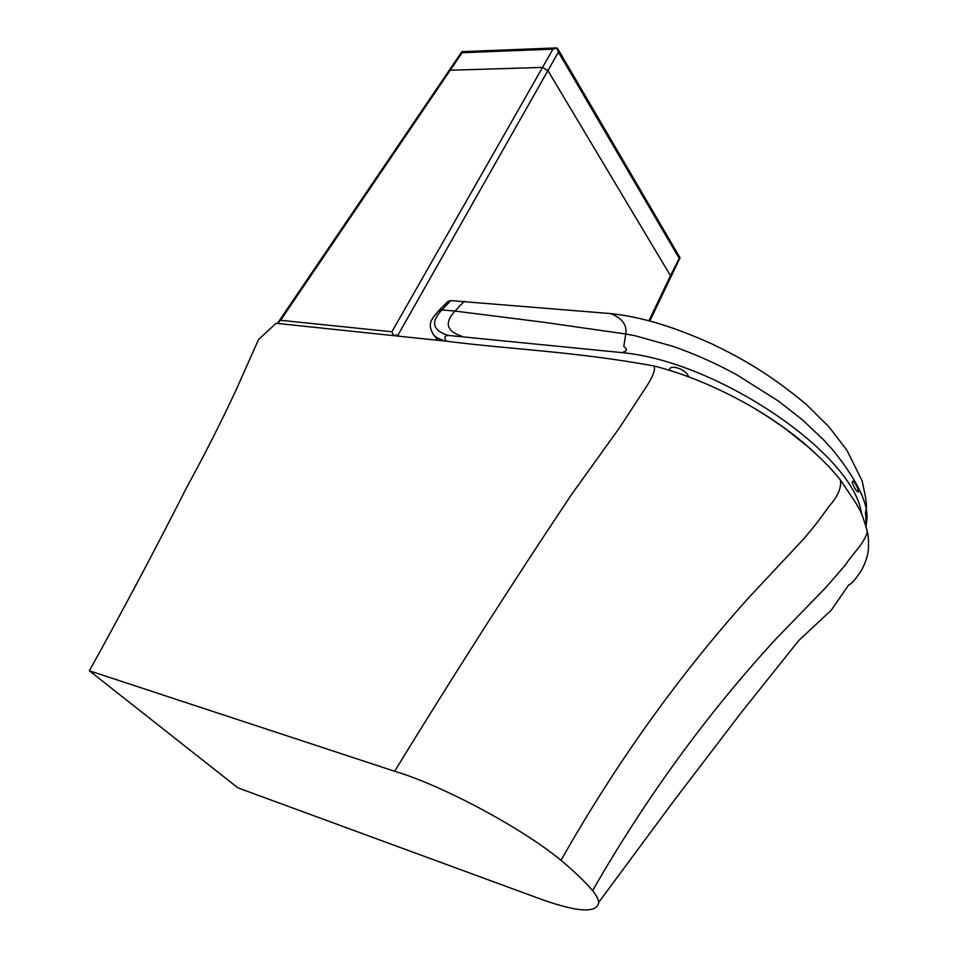 <?xml version="1.0" encoding="UTF-8"?>
<svg xmlns="http://www.w3.org/2000/svg" width="958" height="958" viewBox="0 0 958 958"><rect width="100%" height="100%" fill="white"/><g stroke="black" fill="none" stroke-linecap="round" stroke-linejoin="round"><path stroke-width="1.44" d="M867.122 517.595L866.164 525.619L867.122 517.595L866.619 510.71L867.122 517.595M802.852 420.227L823.605 439.83L832.718 449.853C851.662 473.372 862.835 492.927 866.248 508.518L866.619 510.71L866.248 508.518C862.823 492.903 851.65 473.348 832.718 449.853L823.605 439.83L802.852 420.227L778.998 401.438L802.852 420.227M737.145 374.997L778.998 401.438L737.145 374.997C715.375 363.07 693.712 353.442 672.169 346.113C693.712 353.442 715.375 363.07 737.145 374.997M635.31 335.803L672.169 346.113L635.31 335.803L625.754 334.007L635.31 335.803M446.38 341.192C443.937 337.539 444.584 335.623 448.308 335.432L621.622 352.592C627.203 351.346 627.921 349.299 623.79 346.473L625.754 334.007L544.12 322.319L455.014 311.075L441.53 309.949L438.153 311.35L441.53 309.949L455.014 311.075L544.12 322.319L625.754 334.007C627.179 324.918 622.137 318.116 610.629 313.589C625.215 315.098 640.758 318.272 657.248 323.097L673.737 328.438M448.308 335.432C433.351 330.785 430.645 322.918 440.189 311.829L450.739 300.608L610.629 313.589M447.793 301.626L450.739 300.608M858.392 492.017C857.925 485.239 851.973 477.791 852.369 482.892C854.512 488.496 856.524 491.538 858.392 492.017C856.787 491.969 854.74 488.82 852.261 482.569C852.644 477.168 859.266 489.754 858.392 492.017M669.211 370.279L669.534 369.692C670.217 363.501 687.413 370.183 688.407 376.781M445.53 341.108C439.051 339.12 434.98 336.905 433.291 334.474C429.196 326.702 428.454 322.331 436.405 313.494L438.153 311.35M621.622 352.592C717.985 361.214 854.38 454.679 861.517 513.835M89.369 670.78L394.624 771.262C441.734 785.165 521.631 827.736 561.017 860.32C574.489 871.624 585.015 881.719 592.607 890.593C596.355 895.347 598.391 899.263 598.714 902.352C597.05 914.148 575.315 912.172 533.498 896.449L237.871 787.847L89.369 670.78C124.3 607.743 156.669 546.779 186.451 487.897C204.461 455.014 221.035 422.322 236.183 389.81L258.504 339.587L276.108 323.289L446.596 341.216C509.572 349.311 575.063 351.49 653.943 365.968C684.299 373.632 715.925 386.661 748.845 405.054C774.866 420.071 796.996 436.13 815.222 453.242M394.624 771.262C454.104 674.288 512.901 582.284 571.028 495.25L619.359 427.975L645.441 388.122C652.913 376.865 655.751 369.477 653.943 365.968M561.017 860.32C615.479 764.077 677.977 676.611 748.497 597.936L802.062 540.671C811.378 530.205 820.311 518.829 828.85 506.531C837.783 496.639 841.639 487.778 840.429 479.97L837.567 476.473M592.607 890.593C645.991 797.631 707.232 713.602 776.339 638.507L826.395 586.919L845.579 564.741C852.177 554.299 865.373 542.228 867.313 531.391L865.601 524.673M679.773 257.307L670.48 275.712L670.588 277.545L670.48 275.712L547.916 70.617L542.539 67.407L547.916 70.617L558.394 52.127L556.766 47.9L552.934 49.157L542.539 67.407L450.236 70.221L542.539 67.407L391.894 331.767L280.598 320.283L277.509 323.433M448.691 71.084L450.236 70.221L448.691 71.084L278.203 322.271M461.912 51.672L462.115 52.714L552.934 49.157M393.391 335.623L391.894 331.767M393.487 335.42L398.025 335.001L547.916 70.617L670.48 275.712L648.925 320.774M462.103 336.318C446.452 331.24 444.093 322.822 455.014 311.075L464.283 301.219M678.971 257.953L558.394 52.127M280.598 320.283L462.115 52.714M398.995 336.21L398.025 335.001M438.812 310.584L447.793 301.614M657.248 323.097C674.456 328.295 692.706 335.24 711.986 343.958C741.839 358.34 770.004 374.087 806.684 404.791L829.173 427.052L846.944 450.308L862.152 480.88L864.092 490.292C866.008 498.364 866.715 504.435 866.248 508.518L865.445 512.686C865.242 511.093 866.271 518.074 865.864 525.104M437.842 340.294L434.585 336.09M598.714 902.352L674.204 800.397L742.067 711.507L798.697 640.591L831.281 610.162L848.812 584.751C851.015 584.536 855.231 579.746 861.47 570.369C865.888 561.939 868.223 554.442 868.487 547.892C868.655 540.132 868.271 534.636 867.313 531.391C860.26 506.95 859.266 510.422 856.416 503.896L840.429 479.97C835.196 473.695 828.778 465.169 807.402 446.308L786.793 429.867C781.524 425.819 763.682 413.652 748.845 405.054L748.845 405.054M649.823 321.014L680.036 257.798M680.06 257.786L557.568 48.439M556.766 47.9L461.876 51.66M461.828 51.744L448.955 70.7"/></g></svg>
